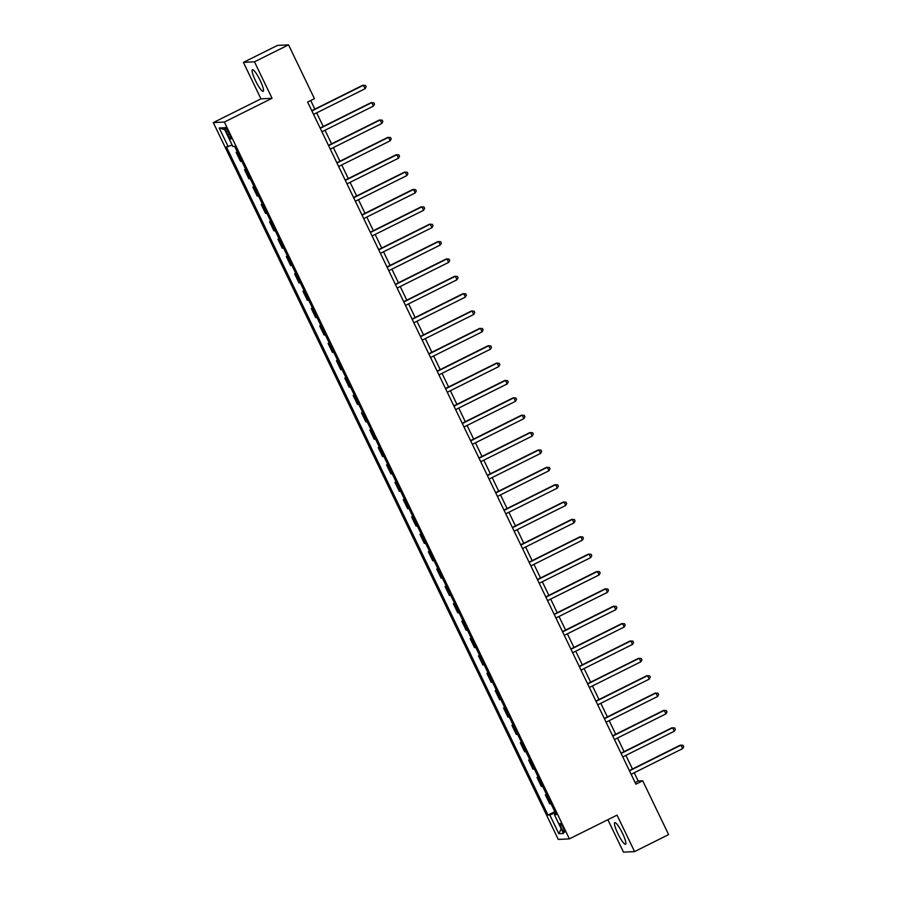 <?xml version="1.0" encoding="UTF-8"?>
<svg xmlns="http://www.w3.org/2000/svg" width="897" height="897" viewBox="0 0 897 897"><rect width="100%" height="100%" fill="white"/><g stroke="black" fill="none" stroke-linecap="round" stroke-linejoin="round"><path stroke-width="1.35" d="M622.518 833.347A12.065 2.153 -116.5 0 0 614.793 822.672A12.065 2.153 -116.5 0 0 617.842 833.582A12.065 2.153 -116.5 0 0 625.557 844.256A12.065 2.153 -116.5 0 0 622.518 833.347M260.141 80.394A12.065 2.153 -116.5 0 0 252.427 69.719A12.065 2.153 -116.5 0 0 255.466 80.629A12.065 2.153 -116.5 0 0 263.191 91.303A12.065 2.153 -116.5 0 0 260.141 80.394M563.282 827.808A4.945 0.886 -116.5 0 0 560.109 823.424A4.945 0.886 -116.5 0 0 561.365 827.897A4.945 0.886 -116.5 0 0 564.527 832.281A4.945 0.886 -116.5 0 0 563.282 827.808M607.863 819.69L623.482 852.15L634.583 851.589L668.624 834.614L642.712 780.782L638.216 781.018L634.235 772.743M213.295 122.609L558.282 839.446L569.382 838.874L224.385 122.048L213.295 122.609L260.949 98.849L272.049 98.289L254.49 61.815L243.401 62.386L260.949 98.849M243.401 62.386L277.442 45.411L288.531 44.85L254.49 61.815M288.531 44.85L314.443 98.681L307.637 102.079L635.906 784.18L642.712 780.782M226.358 131.769L227.838 134.819A4.799 0.852 -116.5 0 0 230.899 139.069A4.799 0.852 -116.5 0 0 229.688 134.729L228.219 131.668A4.799 0.852 -116.5 0 0 225.158 127.43A4.799 0.852 -116.5 0 0 226.358 131.769L227.894 131.007M232.166 145.112L226.414 146.85L548 815.059L554.817 811.662M228.23 146.749L219.204 128.002L223.824 127.766L232.85 146.525L234.666 146.424L556.252 814.644L554.436 814.734L563.462 833.481L558.842 833.717L549.816 814.969L548 815.059M634.583 851.589L617.035 815.126L569.382 838.874M272.049 98.289L224.385 122.048M632.441 768.998L625.882 755.386M624.077 751.641L617.528 738.018M615.723 734.273L609.164 720.65M607.37 716.905L600.811 703.282M599.005 699.548L592.457 685.925M590.652 682.18L584.093 668.557M582.299 664.812L575.739 651.188M573.934 647.443L567.386 633.831M565.581 630.086L559.022 616.463M557.216 612.718L550.668 599.095M548.863 595.35L542.304 581.727M540.51 577.982L533.95 564.37M532.145 560.625L525.597 547.002M523.792 543.257L517.233 529.634M515.439 525.889L508.879 512.265M507.074 508.521L500.526 494.909M498.721 491.164L492.161 477.54M490.367 473.795L483.808 460.172M482.003 456.427L475.455 442.804M473.65 439.07L467.09 425.447M465.296 421.702L458.737 408.079M456.932 404.334L450.384 390.711M448.578 386.966L442.019 373.354M440.225 369.609L433.666 355.986M431.861 352.241L425.313 338.618M423.507 334.873L416.948 321.249M415.143 317.504L408.595 303.892M406.79 300.147L400.23 286.524M398.436 282.779L391.877 269.156M390.072 265.411L383.524 251.788M381.718 248.043L375.159 234.431M373.365 230.686L366.806 217.063M365.001 213.318L358.452 199.695M356.647 195.95L350.088 182.326M348.294 178.593L341.735 164.97M339.929 161.225L333.381 147.601M331.576 143.856L325.017 130.233M323.223 126.488L316.663 112.876M314.858 109.131L310.721 100.531M635.132 782.554L638.216 781.018M237.47 152.266L236.146 152.333L237.245 151.784M551.038 803.802L549.715 803.869L545.365 794.843L546.464 794.293M542.685 786.445L541.351 786.512L537.011 777.475L538.11 776.925M534.32 769.077L532.997 769.144L528.647 760.107L529.746 759.568M525.967 751.708L524.644 751.776L520.294 742.75L521.392 742.2M517.614 734.34L516.28 734.408L511.94 725.381L513.028 724.832M509.249 716.983L507.926 717.051L503.576 708.013L504.675 707.464M500.896 699.615L499.573 699.682L495.222 690.645L496.321 690.107M492.543 682.247L491.208 682.314L486.869 673.288L487.957 672.739M484.178 664.879L482.855 664.946L478.505 655.92L479.603 655.371M475.825 647.522L474.502 647.589L470.151 638.552L471.25 638.014M467.46 630.154L466.137 630.221L461.798 621.195L462.886 620.646M459.107 612.786L457.784 612.853L453.433 603.827L454.532 603.277M450.754 595.417L449.419 595.485L445.08 586.459L446.179 585.909M442.389 578.06L441.066 578.128L436.727 569.09L437.814 568.552M434.036 560.692L432.713 560.76L428.362 551.733L429.461 551.184M425.683 543.324L424.348 543.391L420.009 534.365L421.108 533.816M417.318 525.967L415.995 526.023L411.645 516.997L412.743 516.448M408.965 508.599L407.642 508.666L403.291 499.629L404.39 499.091M400.611 491.231L399.277 491.298L394.938 482.272L396.026 481.723M392.247 473.863L390.924 473.93L386.573 464.904L387.672 464.354M383.894 456.506L382.571 456.573L378.22 447.536L379.319 446.986M375.54 439.138L374.206 439.205L369.867 430.168L370.954 429.629M367.176 421.769L365.853 421.837L361.502 412.811L362.601 412.261M358.822 404.401L357.499 404.469L353.149 395.442L354.248 394.893M350.458 387.044L349.135 387.112L344.796 378.074L345.883 377.536M342.105 369.676L340.782 369.743L336.431 360.717L337.53 360.168M333.751 352.308L332.417 352.375L328.078 343.349L329.177 342.8M325.387 334.94L324.064 335.007L319.724 325.981L320.812 325.432M317.033 317.583L315.71 317.65L311.36 308.613L312.459 308.075M308.68 300.215L307.346 300.282L303.007 291.256L304.105 290.706M300.316 282.847L298.993 282.914L294.642 273.888L295.741 273.338M291.962 265.478L290.639 265.546L286.289 256.52L287.388 255.97M283.609 248.121L282.275 248.189L277.935 239.151L279.034 238.613M275.244 230.753L273.921 230.821L269.571 221.794L270.67 221.245M266.891 213.385L265.568 213.452L261.218 204.426L262.316 203.877M258.538 196.028L257.204 196.095L252.864 187.058L253.952 186.509M250.173 178.66L248.85 178.727L244.5 169.69L245.599 169.152M241.82 161.292L240.497 161.359L236.146 152.333M245.834 169.623L244.5 169.69M254.187 186.991L252.864 187.058M262.541 204.359L261.218 204.426M270.905 221.727L269.571 221.794M279.259 239.084L277.935 239.151M287.612 256.452L286.289 256.52M295.976 273.82L294.642 273.888M304.33 291.189L303.007 291.256M312.683 308.546L311.36 308.613M321.048 325.914L319.724 325.981M329.401 343.282L328.078 343.349M337.765 360.65L336.431 360.717M346.119 378.007L344.796 378.074M354.472 395.375L353.149 395.442M362.837 412.743L361.502 412.811M371.19 430.1L369.867 430.168M379.543 447.468L378.22 447.536M387.908 464.837L386.573 464.904M396.261 482.205L394.938 482.272M404.614 499.562L403.291 499.629M412.979 516.93L411.645 516.997M421.332 534.298L420.009 534.365M429.685 551.666L428.362 551.733M438.05 569.023L436.727 569.09M446.403 586.391L445.08 586.459M454.768 603.759L453.433 603.827M463.121 621.128L461.798 621.195M471.474 638.485L470.151 638.552M479.839 655.853L478.505 655.92M488.192 673.221L486.869 673.288M496.546 690.589L495.222 690.645M504.91 707.946L503.576 708.013M513.263 725.314L511.94 725.381M521.617 742.682L520.294 742.75M529.981 760.039L528.647 760.107M538.335 777.407L537.011 777.475M546.688 794.776L545.365 794.843M549.816 814.969L555.31 812.671M555.871 813.837L554.436 814.734M224.732 129.65L219.204 128.002M558.842 833.717L561.197 828.783M311.898 110.936L363.42 85.26L365.09 88.725L313.569 114.412M311.775 110.667L362.668 85.293L365.46 85.428L366.133 86.818L365.09 88.725M320.251 128.305L371.773 102.617L373.444 106.093L321.933 131.781M320.128 128.036L371.022 102.662L373.825 102.796L374.486 104.187L373.444 106.093M328.616 145.673L380.126 119.985L381.808 123.461L330.287 149.137M328.481 145.392L379.386 120.019L382.178 120.153L382.851 121.544L381.808 123.461M336.969 163.03L388.491 137.353L390.161 140.829L338.64 166.506M336.846 162.761L387.739 137.387L390.531 137.521L391.204 138.912L390.161 140.829M345.334 180.398L396.844 154.721L398.515 158.186L347.004 183.874M345.199 180.129L396.093 154.755L398.896 154.889L399.557 156.28L398.515 158.186M353.687 197.766L405.197 172.078L406.879 175.554L355.358 201.242M353.553 197.497L404.457 172.123L407.249 172.258L407.922 173.637L406.879 175.554M362.04 215.134L413.562 189.446L415.233 192.922L363.711 218.599M361.917 214.854L412.811 189.48L415.603 189.615L416.275 191.005L415.233 192.922M370.405 232.491L421.915 206.815L423.586 210.29L372.076 235.967M370.27 232.222L421.164 206.848L423.967 206.983L424.629 208.373L423.586 210.29M378.758 249.859L430.28 224.183L431.95 227.647L380.429 253.335M378.624 249.59L429.528 224.216L432.32 224.351L432.993 225.741L431.95 227.647M387.112 267.228L438.633 241.54L440.304 245.016L388.782 270.703M386.988 266.958L437.882 241.585L440.674 241.708L441.346 243.098L440.304 245.016M395.476 284.596L446.986 258.908L448.657 262.384L397.147 288.06M395.342 284.315L446.235 258.941L449.038 259.076L449.7 260.466L448.657 262.384M403.829 301.953L455.351 276.276L457.022 279.741L405.5 305.428M403.695 301.684L454.6 276.31L457.392 276.444L458.064 277.835L457.022 279.741M412.183 319.321L463.704 293.633L465.375 297.109L413.853 322.797M412.059 319.052L462.953 293.678L465.756 293.812L466.418 295.203L465.375 297.109M420.547 336.689L472.057 311.001L473.728 314.477L422.218 340.154M420.413 336.42L471.306 311.046L474.109 311.169L474.771 312.56L473.728 314.477M428.901 354.046L480.422 328.369L482.093 331.845L430.571 357.522M428.766 353.777L479.671 328.403L482.463 328.537L483.135 329.928L482.093 331.845M437.254 371.414L488.775 345.737L490.446 349.202L438.936 374.89M437.131 371.145L488.024 345.771L490.827 345.906L491.489 347.296L490.446 349.202M445.618 388.782L497.129 363.094L498.799 366.57L447.289 392.258M445.484 388.513L496.389 363.139L499.18 363.274L499.853 364.664L498.799 366.57M453.972 406.15L505.493 380.463L507.164 383.938L455.642 409.615M453.848 405.881L504.742 380.496L507.534 380.631L508.207 382.021L507.164 383.938M462.336 423.507L513.846 397.831L515.517 401.307L464.007 426.983M462.202 423.238L513.095 397.864L515.898 397.999L516.56 399.389L515.517 401.307M470.69 440.876L522.2 415.199L523.882 418.664L472.36 444.351M470.555 440.606L521.46 415.233L524.252 415.367L524.924 416.757L523.882 418.664M479.043 458.244L530.564 432.556L532.235 436.032L480.714 461.72M478.92 457.975L529.813 432.601L532.605 432.735L533.278 434.114L532.235 436.032M487.407 475.612L538.918 449.924L540.588 453.4L489.078 479.076M487.273 475.332L538.166 449.958L540.969 450.092L541.631 451.483L540.588 453.4M495.761 492.969L547.282 467.292L548.953 470.768L497.431 496.445M495.626 492.7L546.531 467.326L549.323 467.46L549.996 468.851L548.953 470.768M504.114 510.337L555.635 484.66L557.306 488.125L505.785 513.813M503.991 510.068L554.884 484.694L557.676 484.829L558.349 486.219L557.306 488.125M512.479 527.705L563.989 502.017L565.659 505.493L514.149 531.181M512.344 527.436L563.238 502.062L566.041 502.185L566.702 503.576L565.659 505.493M520.832 545.073L572.353 519.385L574.024 522.861L522.503 548.538M520.697 544.793L571.602 519.419L574.394 519.554L575.067 520.944L574.024 522.861M529.185 562.43L580.707 536.754L582.377 540.218L530.856 565.906M529.062 562.161L579.955 536.787L582.747 536.922L583.42 538.312L582.377 540.218M537.55 579.798L589.06 554.111L590.731 557.586L539.22 583.274M537.415 579.529L588.309 554.155L591.112 554.29L591.773 555.68L590.731 557.586M545.903 597.167L597.424 571.479L599.095 574.955L547.574 600.631M545.768 596.897L596.673 571.524L599.465 571.647L600.138 573.037L599.095 574.955M554.256 614.523L605.778 588.847L607.448 592.323L555.938 617.999M554.133 614.254L605.027 588.881L607.83 589.015L608.491 590.405L607.448 592.323M562.621 631.892L614.131 606.215L615.802 609.68L564.291 635.368M562.486 631.623L613.391 606.249L616.183 606.383L616.856 607.774L615.802 609.68M570.974 649.26L622.496 623.572L624.166 627.048L572.645 652.736M570.851 648.991L621.744 623.617L624.536 623.751L625.209 625.142L624.166 627.048M579.339 666.628L630.849 640.94L632.52 644.416L581.009 670.093M579.204 666.359L630.098 640.985L632.901 641.108L633.562 642.499L632.52 644.416M587.692 683.985L639.202 658.308L640.884 661.784L589.363 687.461M587.557 683.716L638.462 658.342L641.254 658.476L641.927 659.867L640.884 661.784M596.045 701.353L647.567 675.676L649.237 679.141L597.716 704.829M595.922 701.084L646.815 675.71L649.607 675.845L650.28 677.235L649.237 679.141M604.41 718.721L655.92 693.033L657.591 696.509L606.08 722.197M604.275 718.452L655.169 693.078L657.972 693.213L658.633 694.592L657.591 696.509M612.763 736.089L664.285 710.402L665.955 713.877L614.434 739.554M612.629 735.809L663.533 710.435L666.325 710.57L666.998 711.96L665.955 713.877M621.116 753.446L672.638 727.77L674.309 731.246L622.787 756.922M620.993 753.177L671.887 727.803L674.679 727.938L675.351 729.328L674.309 731.246M629.481 770.815L680.991 745.138L682.662 748.603L631.152 774.29M629.346 770.545L680.24 745.172L683.043 745.306L683.705 746.696L682.662 748.603M229.374 134.057L227.838 134.819"/></g></svg>

